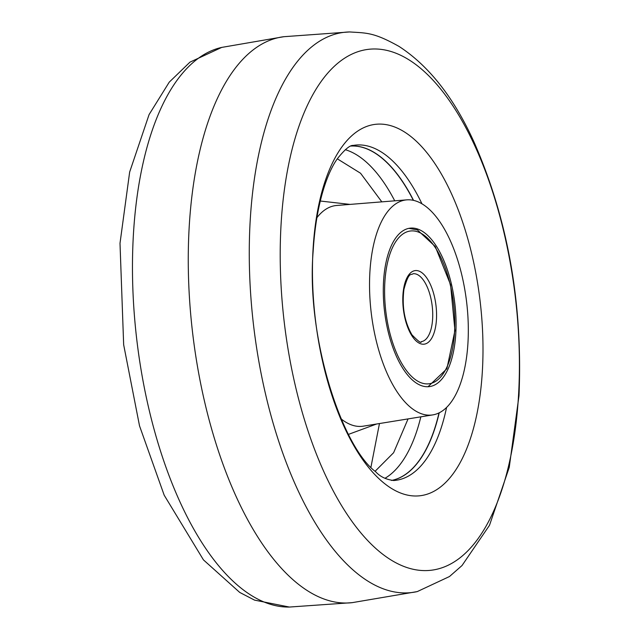 <?xml version="1.0" encoding="UTF-8"?>
<svg xmlns="http://www.w3.org/2000/svg" width="639" height="639" viewBox="0 0 639 639"><rect width="100%" height="100%" fill="white"/><g stroke="black" fill="none" stroke-linecap="round" stroke-linejoin="round"><path stroke-width="0.96" d="M376.635 424L348.447 434.392M341.106 418.888A111.162 49.251 83.1 0 0 363.343 426.157L432.779 414.895A108.31 47.989 83.1 0 0 459.106 264.778A108.31 47.989 83.1 0 0 406.787 199.863A108.31 47.989 83.1 0 0 378.751 350.188A108.31 47.989 83.1 0 0 432.779 414.895M375.117 471.262L393.624 452.7L408.057 418.904M449.281 275.92A79.811 35.361 -96.9 0 1 428.713 386.683A79.811 35.361 -96.9 0 1 390.078 338.862A79.811 35.361 -96.9 0 1 409.559 228.235A79.811 35.361 -96.9 0 1 449.281 275.92M406.787 199.863L336.665 205.47A111.162 49.251 83.1 0 0 316.808 217.827M320.235 201.021L350.092 204.4M381.826 201.86L360.556 173.241L337.36 158.855M391.571 480.448A168.512 74.659 83.1 0 0 439.225 412.786M391.491 480.44A168.496 74.659 83.1 0 0 439.025 412.882M413.545 200.374A168.512 74.659 83.1 0 0 351.146 146.012M413.337 200.327A168.496 74.659 83.1 0 0 351.075 146.043M385.021 478.268A168.504 74.659 83.1 0 0 420.845 416.828M370.932 467.213L379.462 423.537L370.932 467.213M394.734 200.83A168.504 74.659 83.1 0 0 345.3 149.694M133.319 236.063A282.142 125.004 83.1 0 0 289.379 607.05L254.522 600.109L239.713 592.417L203.442 559.876L164.183 495.193L139.526 425.87L123.662 344.756L120.004 243.299L129.661 172.027L149.079 114.589L169.247 82.143L189.943 62.159L221.733 47.406A282.142 125.004 83.1 0 0 133.319 236.063M221.733 47.406L284.004 36.679A285.034 126.29 83.1 0 0 283.756 36.711A285.034 126.29 83.1 0 0 189.12 228.227A285.034 126.29 83.1 0 0 352.161 602.657L417.275 591.586L449.473 576.538L462.021 565.539L489.498 525.298L509.251 467.357L518.996 395.701C522.902 303.725 507.861 219.081 473.89 141.77C453.874 97.639 428.913 65.849 399.008 46.407C373.647 32.222 366.77 33.084 349.629 31.95A282.142 125.004 83.1 0 0 250.121 221.941A282.142 125.004 83.1 0 0 417.275 591.586M281 225.647A262.325 116.226 83.1 0 0 386.004 556.649A262.325 116.226 83.1 0 0 518.612 393.936A262.325 116.226 83.1 0 0 413.617 62.934A262.325 116.226 83.1 0 0 281 225.647M313.014 250.049A187.035 82.87 83.1 0 0 387.881 486.055A187.035 82.87 83.1 0 0 482.429 370.037A187.035 82.87 83.1 0 0 407.57 134.038A187.035 82.87 83.1 0 0 313.014 250.049M421.972 203.825A168.816 74.795 83.1 0 0 353.247 145.428C350.156 145.029 345.068 149.207 337.983 157.953C329.117 169.367 316.321 199.576 313.158 251.215C306.017 337.088 341.913 446.877 375.724 471.798C380.125 476.67 386.14 479.577 393.752 480.52A168.816 74.795 83.1 0 0 446.581 407.426M403.96 367.01A76.96 34.099 83.1 0 0 451.054 355.34A76.96 34.099 83.1 0 0 435.399 247.772A76.96 34.099 83.1 0 0 388.312 259.442A76.96 34.099 83.1 0 0 403.96 367.01M421.245 341.657A34.202 15.152 83.1 0 0 432.659 318.134A34.202 15.152 83.1 0 0 424.128 281.2A34.202 15.152 83.1 0 0 413.042 273.74C411.109 275.649 409.008 270.521 403.92 289.427C401.835 306.72 404.511 321.864 411.963 334.844C418.353 341.41 421.444 343.686 421.245 341.657M427.251 278.684A37.054 16.414 -96.9 0 1 434.784 330.483A37.054 16.414 -96.9 0 1 412.115 336.098A37.054 16.414 -96.9 0 1 404.575 284.299A37.054 16.414 -96.9 0 1 427.251 278.684M352.408 602.633L289.379 607.05M349.629 31.95L283.756 36.711M428.026 386.723L446.893 368.751L454.944 330.579L450.559 284.698L435.247 246.518L417.379 229.904L408.88 228.355"/></g></svg>
